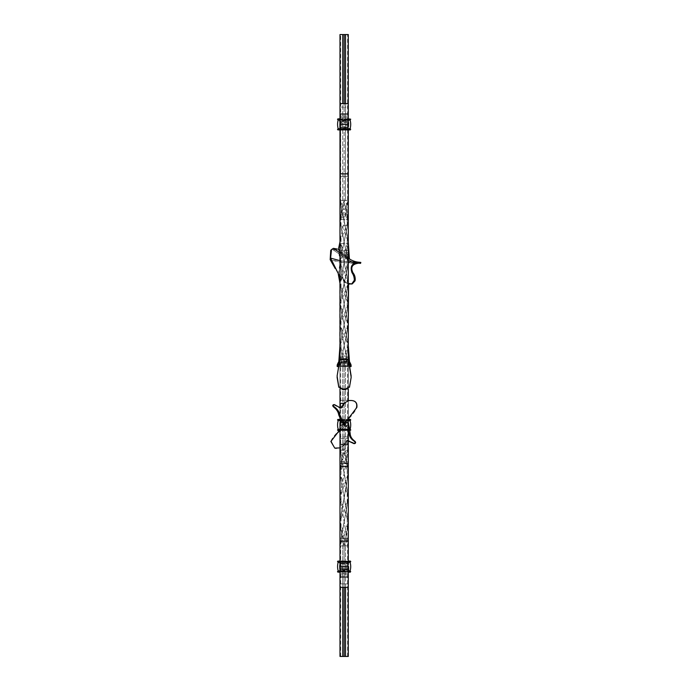 <?xml version="1.0" encoding="UTF-8"?>
<svg xmlns="http://www.w3.org/2000/svg" width="691" height="691" viewBox="0 0 691 691"><rect width="100%" height="100%" fill="white"/><g stroke="black" fill="none" stroke-linecap="round" stroke-linejoin="round"><path stroke-width="0.52" stroke-dasharray="3.46 2.59" d="M348.281 429.724L347.988 427.936L343.902 423.868L343.6 424.36L343.902 423.868L341 420.37L342.244 420.301L345.284 424.291L344.671 424.991L343.349 424.818L339.989 429.612M342.753 587.35L342.753 567.657L339.989 567.657L339.989 656.45L348.281 656.45L347.59 656.45L348.281 656.45L348.281 545.899L348.281 565.583L345.517 565.583L348.281 565.583L348.281 436.945L348.281 462.91L339.989 462.91L339.989 436.945L339.989 450.463L348.281 450.463L339.989 450.463L339.989 462.91L339.989 425.976L343.487 424.248L344.852 424.248L344.671 424.991C344.394 427.72 333.926 435.46 331.43 441.48L334.755 448.096L339.022 448.053C342.874 446.697 345.388 444.201 346.562 440.564L348.152 440.34L355.001 443.536M333.848 404.615L339.782 408.131L340.654 407.949L339.782 408.131L340.654 407.949L344.8 402.689L348.834 400.797C354.777 400.219 357.247 402.473 356.245 407.569C352.436 415.36 341.026 424.075 343.487 424.248L343.349 424.818C343.367 427.332 332.734 435.555 330.868 441.48L331.43 441.48L334.755 448.096L339.022 448.053C343.012 446.688 345.742 444.192 347.202 440.564L348.152 440.34L354.155 443.631M348.281 567.536L348.281 566.62L348.281 567.536C348.109 568.598 346.951 569.246 344.826 569.488C346.951 569.254 348.1 568.598 348.281 567.536L348.281 576.985L339.989 576.985L339.989 587.35L348.281 587.35L348.281 583.895L339.989 583.895L339.989 587.35L339.989 545.899L339.989 565.583L342.753 565.583L339.989 565.583L339.989 563.398L339.989 571.803L339.989 422.521L339.989 424.162L343.902 423.868L341.993 421.363L343.487 424.248L345.008 424.265L344.671 424.991C344.394 427.72 333.926 435.46 331.43 441.48L330.868 441.48L334.755 448.096M345.906 421.881L344.826 424.119L342.244 420.301L339.989 422.521L339.989 425.976L348.281 425.976L348.281 422.521L339.989 422.521M340.568 421.959L339.989 424.024L341 420.37L338.72 414.859C338.296 411.991 336.664 409.435 333.831 407.198C332.345 405.833 332.38 405.038 333.917 404.788L339.782 408.131L341.397 407.802L345.267 402.369L348.946 400.573C354.88 400.011 357.515 402.283 356.867 407.396C354.051 414.963 342.477 424.162 344.852 424.248M333.287 404.779L334.461 404.624L340.542 407.992L341.397 407.802L340.542 407.992M354.837 441.186L354.621 441.048C351.754 438.915 350.259 436.366 350.147 433.395L349.352 427.884L345.284 424.291L349.352 427.884L347.988 427.936L343.902 424.283L343.349 424.818L344.671 424.991L345.068 423.626L342.244 420.301L339.86 414.781C339.246 411.793 337.476 409.219 334.556 407.051C332.993 405.721 332.958 404.909 334.461 404.624L333.917 404.788M336.197 448.39L339.022 448.053C342.874 446.697 345.388 444.201 346.562 440.564L347.202 440.564C345.742 444.192 343.012 446.688 339.022 448.053L339.436 447.906M344.464 422.521L345.172 423.566L341.147 422.521L345.137 423.557L345.388 424.205L347.331 422.521L345.284 424.291L345.284 423.566M347.495 440.34L346.562 440.564L347.495 440.34L353.835 443.587C355.494 443.19 355.554 442.344 354.017 441.057L354.621 441.048M348.644 360.011L348.281 359.32L348.281 360.097L339.989 360.097L339.989 359.32L348.281 359.32L348.117 257.026A236.08 158.723 0 0 0 346.321 257.674L348.117 257.026L337.217 249.028L336.249 250.202L346.321 257.674L348.411 260.092L332.311 249.287L333.356 248.345L349.819 259.134L348.411 260.092L348.929 260.455L347.297 259.393L352.09 261.803L358.854 263.185C348.895 263.703 339.333 262.511 330.168 259.626L337.156 271.805L346.346 282.835L345.457 282.835L351.633 284.061L355.01 280.909L355.191 280.028L354.319 280.287C354.319 277.385 353.533 274.845 351.987 272.669L352.989 272.807C354.613 274.793 355.347 277.195 355.191 280.028M339.627 360.011L339.989 173.821L339.989 225.689L348.281 225.689L339.989 225.689L339.989 214.21L339.989 252.612L336.249 250.202L332.311 249.287L330.73 250.367L330.168 259.626L330.6 258.106L336.318 270.224L345.457 282.835L348.281 284.131M339.989 567.536C340.171 568.598 341.319 569.246 343.444 569.488C341.319 569.254 340.171 568.598 339.989 567.536L339.989 576.985L339.989 567.536L339.989 568.892L348.281 568.633L339.989 568.633L339.989 576.985L348.281 576.985L348.281 587.35L348.281 572.148L348.972 572.148L348.627 561.438L350.354 561.092L339.989 561.092L348.281 561.092L348.281 443.363L348.281 462.91L348.281 443.363L339.989 443.363L339.989 462.91L348.281 462.91L348.117 257.026A236.08 158.723 180 0 0 347.046 257.415L346.321 257.674L336.249 250.202L337.217 249.028L333.356 248.345L331.533 249.563L330.6 258.106C339.618 261.189 349.093 262.563 359.035 262.217L358.854 263.185C352.211 263.979 350.259 267.184 352.989 272.807M339.221 361.721L339.989 358.56L348.281 358.56L348.281 359.32L339.989 359.32L339.989 217.665L339.989 250.375L337.217 249.028L351.322 260.032C353.991 261.353 356.573 262.079 359.052 262.217L359.035 262.217C352.16 262.779 349.81 266.268 351.987 272.669M351.633 284.061L345.457 282.835L339.989 277.048M354.172 281.185L354.319 280.287M339.989 388.757L339.989 359.32L348.281 359.32L348.281 173.821L348.281 225.689L348.281 176.559L339.989 176.559L339.989 252.612L336.249 250.202L346.321 257.674L347.573 254.435L346.321 257.674L348.411 260.092C355.355 264.817 364.546 263.236 358.854 263.185L344.187 262.675L330.168 259.626M359.052 262.217L360.832 262.433L360.572 263.349L359.121 263.167L352.09 261.803L347.297 259.393L348.929 260.455L332.311 249.287L333.356 248.345M339.989 251.066L348.117 257.026L349.819 259.134C356.47 263.798 364.589 262.338 359.035 262.217C364.589 262.338 356.47 263.798 349.819 259.134L348.411 260.092C355.355 264.817 364.546 263.236 358.854 263.185M338.806 387.28L342.658 389.594L345.612 389.594L349.473 387.28L351.183 377.329L349.499 386.735L345.664 389.007L342.615 389.007L338.771 386.735L338.806 387.28L337.104 376.034L339.989 359.32C336.767 365.366 336.387 366.627 338.84 363.103L337.217 365.237L351.054 365.237L349.43 363.103L349.37 364.166L345.457 362.352L342.814 362.352L338.901 364.166L338.84 363.103L342.719 361.367L345.552 361.367L349.43 363.103L351.088 365.185L351.088 366.55L349.37 364.166L345.457 362.352L345.552 361.367L349.43 363.103L349.37 364.166L351.054 366.61L337.217 366.61L338.901 364.166L338.84 363.103L337.217 365.237L351.088 365.185M338.84 363.103L342.719 361.367L342.814 362.352L338.901 364.166C336.379 368.156 336.742 366.8 339.989 360.097L339.989 362.732L348.281 362.732L348.281 360.097L349.05 361.721M339.989 576.985L339.989 587.35L339.989 567.657L339.989 587.35L339.989 576.985L348.281 576.985L348.281 583.895L348.281 567.657L348.281 656.45L348.281 362.732M350.7 429.802L347.936 430.148L350.7 430.148L350.354 429.457L347.936 429.457L350.199 429.457L347.936 429.457L347.936 430.493L340.335 430.493L350.354 430.493L348.627 430.148L348.972 419.437L339.989 419.437L339.989 421.588L340.335 420.974L347.936 420.974L348.281 421.588L348.281 428.342L347.936 420.974L340.335 420.974L339.989 421.588L339.989 430.493L348.281 430.148L348.281 428.342L347.936 428.956L340.335 428.956L339.989 428.342L340.335 428.956L347.936 428.956L348.281 428.342L348.281 436.945L348.281 430.493L339.989 430.493L339.989 436.945L348.281 436.945L339.989 436.945L339.989 419.437L348.247 419.437L348.281 403.363L348.281 363.647L339.989 363.647L339.989 359.32M348.281 358.56L351.166 376.034L348.281 358.56L348.281 363.647M348.281 173.821L339.989 173.821L339.989 127.602L339.989 176.559L348.281 176.559L348.281 127.334L347.936 127.844L340.335 127.844L339.989 127.334L339.989 125.416L342.753 125.416L339.989 125.416L339.989 200.39L339.989 34.55L348.281 34.55L348.281 124.38L339.989 124.38L339.989 122.108L339.989 123.464C340.171 122.402 341.319 121.754 343.444 121.512C341.319 121.746 340.171 122.402 339.989 123.464L339.989 114.015L348.281 114.015L339.989 114.015L339.989 122.108C340.127 121.322 341.276 120.795 343.444 120.51L344.826 120.51C346.994 120.787 348.143 121.322 348.281 122.108C348.152 121.322 346.994 120.795 344.826 120.51L344.826 121.512L343.444 121.512L343.444 120.51L344.826 120.51L344.826 121.512L343.444 121.512L343.444 120.51C341.276 120.787 340.127 121.322 339.989 122.108L339.989 114.015L348.281 114.015L348.281 123.464L348.281 103.65L348.281 123.344L345.517 123.344L345.517 34.55M348.281 214.21L348.281 252.612L344.757 252.612L348.281 252.612L348.281 216.136L348.281 219.418L348.281 216.136L339.989 216.136L339.989 219.418L339.989 216.136L348.281 216.136L348.281 214.21L339.989 214.21L348.281 214.21M348.281 388.757L348.281 360.097C351.538 366.8 351.9 368.156 349.37 364.166M339.989 419.437L339.989 363.647M339.989 173.821L339.989 129.908L348.281 129.908L348.281 107.105L339.989 107.105L339.989 114.015L339.989 103.65L348.281 103.65L348.281 114.015M339.298 129.908L339.989 129.908L339.989 125.416L339.989 127.602L348.281 127.602L348.281 127.014L348.281 176.559L348.281 127.602L339.989 127.602L339.989 127.014L340.335 127.844L347.936 127.844L348.281 127.334L348.281 129.908L337.571 129.562L339.989 129.908L339.298 118.852L339.989 118.852L339.989 103.65L339.989 107.105L348.281 107.105L348.281 117.634L348.281 116.123L348.281 117.634L339.989 117.634L339.989 103.65L339.989 123.344L339.989 103.65M339.989 118.852L348.281 118.852L339.989 118.852L339.989 127.014L348.281 127.014L339.989 127.014L339.989 114.015M348.281 587.35L348.281 574.877L339.989 574.877L339.989 573.366L339.989 583.895L348.281 583.895L348.281 587.35L348.281 567.657L345.517 567.657L345.517 545.899L348.307 545.899L339.998 497.52L348.255 449.141L348.281 366.23L339.998 324.77L348.281 283.31L348.281 262.571L339.989 221.111L341.043 215.022L345.517 200.39L345.517 123.344L348.281 123.344L348.281 116.123L339.989 116.123L339.989 123.344L342.753 123.344L339.989 123.344L339.989 34.55L340.68 34.55L340.68 200.39L339.989 200.39L339.989 34.55M348.281 127.014L348.281 119.198L348.281 127.014M348.281 129.908L348.281 125.416L348.281 127.602L348.281 125.416L345.517 125.416L348.281 125.416L348.281 200.39L347.59 200.39L347.59 34.55L348.281 34.55L348.281 200.39L345.517 200.39L348.281 200.39L347.236 206.436L347.59 200.39L348.281 200.39L339.989 221.12L342.753 200.39L339.989 200.39L342.753 200.39L342.753 34.55M340.335 120.994L347.936 120.994L340.335 120.994L340.335 127.844L340.335 120.994M339.989 656.45L339.989 362.732M348.316 545.907L345.535 545.899L348.281 521.705L339.998 497.52L339.989 473.335L341.052 466.192L345.5 449.141L345.517 366.23L348.221 354.552L348.281 345.5L339.989 304.031L348.281 283.31L339.989 241.85L348.281 200.39M345.535 545.899L344.153 545.89L348.281 521.705L339.989 473.335L348.247 449.133L348.281 366.23L349.456 361.592M344.153 545.89L340.024 545.907L348.281 521.705L348.281 497.52L339.972 449.141L339.989 366.23L348.281 345.5L339.989 324.735M342.771 545.899L347.228 528.848L347.228 514.562L341.043 480.478L341.052 466.192L344.118 449.15L344.135 366.23L347.219 351.598L347.219 339.367L339.989 304.031L348.281 262.571L339.989 241.815M348.281 521.705L339.989 473.335L342.745 449.141L348.247 449.133L347.59 449.15L347.59 366.23L348.281 366.23L347.59 366.23L347.236 360.184L341.043 330.885L341.043 318.681L347.219 289.443L347.228 277.16L341.043 247.948L341.043 235.735L340.007 241.85L348.29 221.111M340.68 656.45L340.68 545.89L340.015 545.899L348.281 497.52L341.043 456.302L340.68 449.15L339.972 449.141L342.745 449.141L342.753 366.23L348.281 366.23L348.281 449.133L348.281 366.23L339.989 345.5L348.281 304.031L341.043 268.721L338.383 249.589M347.59 656.45L347.59 545.89L347.228 538.738L341.043 504.663L341.043 490.377L347.228 456.302L347.59 449.15L348.307 449.141L340.024 449.133L340.68 449.15L340.68 366.23L339.989 366.23L342.753 366.23L347.219 351.598L348.29 345.509L341.052 310.147L341.043 297.925L347.228 268.721L347.219 256.465L341.052 227.244L341.06 215.022L344.135 200.39L345.517 200.39L345.517 103.65M345.517 587.35L345.517 545.899L341.052 528.848L339.989 521.705L348.247 545.907L339.998 497.52L348.307 449.141M348.281 576.985L348.281 563.675L347.936 563.182L340.335 563.182L339.989 563.675L340.335 563.182L347.936 563.182L348.281 563.675L348.281 561.438L348.281 563.986L348.281 563.398L348.281 563.986L339.989 563.986L339.989 217.665L339.989 250.375L343.254 250.375L339.989 250.375L339.989 252.612L342.667 252.612C339.713 252.163 337.769 251.489 336.837 250.583C339.894 252.215 341.838 252.897 342.667 252.612L339.989 252.612L339.989 250.375L338.34 249.572L339.989 250.185M339.989 561.092L339.989 563.986L348.281 563.986L347.936 570.006L340.335 570.006L348.281 569.557L348.281 572.148L339.989 571.803L348.972 572.148L348.627 561.438L350.354 561.092M342.693 656.381L341.224 656.381L342.693 656.45M344.135 656.45L343.202 656.381L344.153 656.45L343.202 656.45L344.135 656.45L343.22 656.45L344.135 656.45L344.135 545.89L345.5 545.899M345.655 656.381L346.372 656.381L345.44 656.45L346.372 656.45L345.509 656.45L345.517 567.657L348.281 567.657L348.281 574.877L339.989 574.877L339.989 567.657L342.753 567.657L342.753 545.899L339.989 521.705L339.998 497.52L348.281 473.335L345.535 449.141M339.989 324.805L348.281 304.031L339.998 283.31L348.281 262.571L339.989 221.12L348.273 241.85L339.989 200.39L340.68 200.39L341.034 206.436L339.989 200.39L348.281 221.12L346.269 202.947L345.517 200.39L344.135 200.39L344.135 34.55M348.54 284.191L339.989 262.571L348.281 221.12L344.135 200.39L344.135 103.65M339.989 241.893L348.281 283.31L339.998 324.77L348.074 364.192L348.281 366.23L345.517 366.23L341.06 351.598L339.981 345.509L348.273 324.77L339.989 304.031L349.335 258.538M337.571 129.562L350.354 129.908L348.627 129.562L348.972 118.852L348.281 118.852L348.281 117.634L339.989 117.634L339.989 116.123L348.281 116.123L348.281 103.65M345.517 449.141L345.517 366.23L344.135 366.23L341.06 351.598L341.052 339.367L347.219 310.147L347.236 297.925L341.043 268.721L341.052 256.465L347.219 227.244L347.219 215.022L342.753 200.39L342.753 103.65M344.135 449.15L344.135 366.23L339.989 366.23L348.273 324.77L339.998 283.31L348.273 241.85L341.034 206.436L347.228 235.735L347.228 247.948L348.29 241.798M344.135 587.35L344.135 545.89L341.052 528.848L341.043 514.562L348.281 473.335L348.281 497.52L339.989 521.705L348.281 473.335L340.024 449.133L347.228 490.377L347.228 504.663L348.281 497.52L339.989 473.335M342.753 200.39L344.135 200.39L342.753 200.39M342.753 656.45L342.753 545.899L344.118 545.89M339.989 572.148L339.989 573.366L348.281 573.366L339.989 573.366L339.989 572.148L339.298 572.148L340.335 572.148L337.916 572.148L339.644 571.803L339.644 561.438L337.916 561.092L340.335 561.092L337.571 561.438L337.916 562.128L340.335 562.128L338.072 562.128M339.972 545.899L347.228 504.663L341.043 538.738L340.68 545.89L339.972 545.899L342.745 545.899M342.753 449.141L342.753 366.23L340.05 354.552L339.989 345.5L348.281 304.031L339.989 262.571L348.281 241.893M339.989 521.705L347.228 480.478L347.228 466.192L344.153 449.15M348.281 324.805L339.989 283.31L347.228 247.948L341.043 277.16L341.052 289.443L347.228 318.681L347.228 330.885L348.281 324.727M339.989 449.141L339.989 366.23L339.989 449.133L339.989 366.23L347.228 330.885L341.034 360.184L340.68 366.23L339.989 366.23L338.815 361.592M338.296 274.197L341.043 256.465L348.281 221.111M348.281 473.335L347.228 466.192L342.771 449.141M341.553 656.381L342.961 656.381L341.553 656.45M348.281 425.976L348.281 443.363L348.281 425.976L347.988 427.936L346.727 426.839L343.79 425.976L339.989 425.976L339.989 443.363L348.281 443.363L348.281 444.736L348.281 422.521L348.281 425.976L343.79 425.976L346.727 426.839L341 420.37L343.487 424.248C341.026 424.075 352.436 415.36 356.245 407.569L356.867 407.396L356.245 407.569C357.247 402.473 354.777 400.219 348.834 400.797L345.267 402.369M348.281 463.531L339.989 463.531L348.281 463.531L348.281 466.365L348.281 463.531M348.281 561.092L348.972 561.092L348.627 561.438M348.281 250.375L343.254 250.375L348.281 250.375M348.281 123.464C348.109 122.402 346.951 121.754 344.826 121.512C346.951 121.746 348.1 122.402 348.281 123.464L348.281 124.38M339.989 124.38L339.989 123.464M348.281 419.091L348.281 400.806M346.899 361.834L346.899 361.272L346.899 361.842L343.444 361.842L346.899 361.834M343.444 361.272L343.444 361.834L343.444 361.272L346.899 361.272M339.989 418.599L339.989 407.509M339.989 466.365L339.989 463.531L339.989 466.365L348.281 466.365M343.902 423.868L339.989 425.976L339.989 424.162L343.902 423.868L341 420.37M345.284 423.514L345.008 424.265L349.352 427.884L348.281 422.521M345.085 423.669L343.246 421.294L344.826 424.119M354.017 441.057C351.037 439.027 349.37 436.47 349.015 433.395L347.988 427.936L348.281 425.224M333.831 407.198L334.556 407.051M344.826 569.488L343.444 569.488L343.444 570.49L344.826 570.49C346.994 570.213 348.143 569.678 348.281 568.892C348.152 569.678 346.994 570.205 344.826 570.49L344.826 569.488L343.444 569.488L343.444 570.49C341.276 570.213 340.127 569.678 339.989 568.892C340.127 569.678 341.276 570.205 343.444 570.49L344.826 570.49L344.826 569.488M347.573 254.435L348.281 250.574L347.573 254.435M331.533 249.563L330.73 250.367L332.311 249.287L336.249 250.202L337.217 249.028M339.989 252.733L348.281 258.149M339.989 260.671L348.281 261.898M349.819 259.134L350.389 259.548M352.341 283.828L346.346 282.835L337.156 271.805L335.256 268.609M350.354 571.112L340.335 571.112L337.571 571.457L337.916 572.148L339.644 571.803L339.298 561.092L339.989 561.438L339.644 571.803M339.989 571.112L347.936 571.112L340.335 571.112L350.7 571.457L350.354 572.148L348.281 572.148M350.354 572.148L348.972 572.148L350.354 572.148M337.571 561.438L337.916 562.128L347.936 562.128L338.21 562.31A14.943 14.943 0 0 0 338.21 570.93L340.335 571.112L338.072 571.112M337.571 571.457L337.916 572.148L339.298 572.148M340.335 561.092L347.936 561.092L350.7 561.438L350.354 562.128L337.571 561.783M350.7 561.783L340.335 561.438L347.936 561.438L347.936 562.128L350.354 562.128L347.936 562.128L347.936 572.148L337.571 571.803M340.335 566.62L340.335 570.93L340.335 562.31L350.069 562.31A14.943 14.943 0 0 1 350.069 570.93L340.335 570.93L340.335 572.148L348.281 571.803M347.936 566.62L348.281 571.112M339.644 119.198L339.644 129.562L339.644 119.198L337.916 118.852L339.298 118.852M337.571 119.198L350.354 118.852L340.335 118.852L347.936 118.852L347.936 119.889L350.7 119.543L347.936 119.198L350.7 119.543M337.571 129.217L350.7 129.217L350.354 129.908L348.627 129.562L348.627 119.198L350.354 118.852M338.072 128.871L350.354 128.871L340.335 128.871L347.936 128.871L347.936 129.908M337.571 119.543L347.936 119.889L339.989 119.889L340.335 129.562L350.7 129.562M338.21 128.69A14.943 14.943 0 0 1 338.21 120.07A14.943 14.943 0 0 0 338.21 128.69L350.354 128.871M350.069 120.07A14.943 14.943 0 0 1 350.069 128.69L347.936 128.69L347.936 120.07L350.069 120.07M348.281 119.889L347.936 124.38M340.413 419.437L347.936 419.437L337.571 419.783L339.989 419.783L339.989 430.148L339.298 430.493L339.989 430.493L337.916 430.493L339.177 430.493M347.936 419.463L337.571 419.783M350.354 430.493L348.627 430.148L348.627 419.783L350.354 419.437L347.936 419.783L347.936 420.474L340.335 420.474L350.354 420.474L338.21 420.655A14.943 14.943 0 0 0 338.21 429.275L337.571 430.148L337.916 429.457L347.936 429.457L337.571 429.802M338.072 420.474L340.335 420.474L338.21 420.655A14.943 14.943 0 0 0 338.21 429.275L338.072 429.457M350.354 420.474L350.069 420.655A14.943 14.943 0 0 1 350.069 429.275L347.936 429.275L349.508 429.457M350.7 419.783L337.571 420.128M348.972 430.493L348.281 430.493L348.972 430.493L348.627 430.148M348.627 419.783L350.354 419.437M347.936 420.474L347.936 429.802L340.335 430.148L349.715 430.493M340.974 420.474L347.029 420.474M339.989 429.457L349.577 429.802M338.771 386.735L337.104 376.034L339.989 358.56M337.087 377.269L337.104 376.034M351.183 377.269L351.166 376.034M349.473 387.28L349.499 386.735M337.191 365.185L337.217 366.61L338.901 364.166M342.719 361.367L345.552 361.367L345.457 362.352L342.814 362.352L342.719 361.367M349.43 363.103C351.892 366.627 351.503 365.366 348.281 359.32M339.989 243.465L348.281 243.465L339.989 243.465M343.868 403.363L339.989 403.363M339.989 400.365L348.281 400.365L339.989 400.365M339.989 563.398L348.281 563.398L339.989 563.398M339.989 438.612L348.281 438.612L339.989 438.612M339.989 461.666L348.281 461.666L339.989 461.666M339.989 538.341L348.281 538.341L339.989 538.341M348.281 541.088L339.989 541.088M348.281 444.736L339.989 444.736M339.989 219.418L348.281 219.418L339.989 219.418M349.015 433.395L350.147 433.395M338.72 414.859L339.86 414.781M340.335 570.006L340.335 563.182L340.335 570.006M347.936 570.006L347.936 563.182L347.936 570.006M350.7 571.803L340.335 571.457L348.281 571.457M339.989 570.93L348.281 570.93M347.936 127.844L347.936 120.994L347.936 127.844M338.21 120.07L347.936 120.07L340.335 120.07L340.335 124.38M348.281 119.198L340.335 119.198L347.936 119.543L348.281 120.07M348.281 119.543L340.335 119.543L339.989 120.07M340.335 419.437L340.335 429.457L338.21 429.275M350.069 420.655L338.21 420.655M340.335 428.956L340.335 420.974L340.335 428.956M349.646 430.148L337.571 430.148M339.497 430.148L340.335 430.493L339.817 429.802M347.936 422.521L347.936 429.275L340.335 429.275L349.473 429.275M347.936 428.956L347.936 420.974L347.936 428.956M340.922 420.655L346.882 420.655M340.335 422.184L339.989 429.275M340.836 420.128L347.34 420.128M340.611 419.783L347.642 419.783M342.658 389.594L342.615 389.007M345.664 389.007L345.612 389.594M340.283 408.321L341.052 408.182L340.283 408.321M347.055 440.15L347.728 440.15L347.055 440.15M338.193 366.61L350.078 366.61M339.989 217.665L348.281 217.665L339.989 217.665M345.241 423.998L344.144 423.263L345.215 423.911M340.248 423.091L341.268 421.26L340.248 423.091M339.989 566.62L348.281 566.62M348.281 122.367L339.989 122.367L348.281 122.367"/><path stroke-width="1.04" d="M345.267 402.369L341.397 407.802L340.654 407.949L344.8 402.689L348.946 400.573C354.88 400.011 357.515 402.283 356.867 407.396L345.906 421.881M340.568 421.959L341 420.37L338.72 414.859C338.296 411.991 336.664 409.435 333.831 407.198C332.345 405.833 332.38 405.038 333.917 404.788M341.397 407.802L340.542 407.992L341.397 407.802M333.831 407.198L334.556 407.051C332.993 405.721 332.958 404.909 334.461 404.624L340.542 407.992M333.848 404.615L333.287 404.779M334.556 407.051C337.476 409.219 339.246 411.793 339.86 414.781L342.244 420.301L344.464 422.521M341 420.37L342.244 420.301L341 420.37M348.281 440.988L353.835 443.587C355.494 443.207 355.554 442.361 354.017 441.057C351.037 439.027 349.37 436.47 349.015 433.395L348.281 429.724M353.956 443.613L354.552 443.622M339.989 429.612L330.868 441.48L334.772 448.105L339.436 447.906M354.017 441.057L354.621 441.048C351.754 438.915 350.259 436.366 350.147 433.395L349.352 427.884L347.988 427.936L349.352 427.884L348.281 422.521L339.989 422.521L342.244 420.301M354.224 443.587C355.925 443.216 356.055 442.37 354.621 441.048M334.772 448.105L336.197 448.39M355.191 280.028L355.01 280.909L351.633 284.061L354.319 280.287C354.319 277.385 353.533 274.845 351.987 272.669L352.989 272.807C354.613 274.793 355.347 277.195 355.191 280.028L354.319 280.287M338.84 363.103C336.387 366.627 336.767 365.366 339.989 359.32L339.989 129.908L339.298 129.908M339.221 361.721L337.191 366.55L338.193 366.61M349.43 363.103C351.892 366.627 351.503 365.366 348.281 359.32L339.989 359.32L337.104 376.034L339.989 358.56M350.078 366.61L351.088 366.55L349.05 361.721M338.771 386.735L342.658 389.594L345.612 389.594L349.499 386.735L345.664 389.007L342.615 389.007L338.771 386.735L337.104 376.034M339.989 173.821L348.281 173.821L348.281 359.32L351.183 377.269L349.499 386.735M338.806 387.28L337.087 377.269M349.473 387.28L351.183 377.269M351.166 376.034L348.281 358.56M348.281 200.39L348.281 129.908L348.972 129.908L348.281 129.908L348.29 221.111M348.281 119.543L350.354 119.889L350.7 119.198L348.281 118.852L348.281 34.55L347.59 34.55M349.456 361.592L348.281 345.509M339.989 324.735L339.989 283.327L338.296 274.197M339.989 241.815L340.335 129.908L337.916 129.908L337.571 129.217L340.335 128.871L340.335 129.908L350.354 129.908M348.316 545.907L348.281 521.705M348.281 567.536L348.281 656.45L339.989 656.45L339.989 587.35L339.989 656.45M345.517 656.45L345.517 587.35M342.753 656.45L342.753 587.35M338.815 361.592L339.989 345.517L339.989 324.805M348.281 324.727L348.54 284.191M339.989 250.185L338.34 249.572L339.989 241.893M348.281 123.464L348.281 34.55L339.989 34.55L339.989 123.464M348.281 173.821L348.281 129.908M348.281 473.335L348.316 449.133M340.68 34.55L339.989 34.55M342.753 103.65L342.753 34.55M345.517 103.65L345.517 34.55M348.29 345.465L348.281 324.805M349.335 258.538L348.281 241.893M348.29 241.798L348.281 221.12M344.135 103.65L344.135 34.55M339.989 473.335L339.955 449.133M339.963 545.907L339.989 521.705M344.135 656.45L344.135 587.35M348.281 114.015L339.989 114.015M348.281 103.65L339.989 103.65M348.281 400.806L348.281 388.757M339.989 407.509L339.989 388.757M339.989 419.437L339.298 419.437L339.989 419.437L339.989 418.599M348.972 419.437L350.354 419.437L348.281 419.091M348.972 561.092L348.281 561.092L348.281 422.521M339.989 561.092L339.298 561.092L339.989 561.092L339.989 422.521M348.281 561.092L350.354 561.092L350.7 561.783L347.936 562.31L350.069 562.31A14.943 14.943 0 0 1 350.069 570.93L350.199 571.112M348.281 587.35L339.989 587.35L339.989 567.536M348.281 576.985L339.989 576.985M355.209 443.415L355.606 442.698M355.571 442.24L355.044 441.359M338.34 249.572L339.989 251.066M337.217 249.028L333.356 248.345L339.989 252.733M348.281 258.149L349.819 259.134M333.356 248.345L331.533 249.563L330.6 258.106L339.989 260.671M348.281 261.898L359.035 262.217L358.854 263.185C352.211 263.979 350.259 267.184 352.989 272.807M358.854 263.185L360.572 263.349L360.832 262.433L359.035 262.217C352.16 262.779 349.81 266.268 351.987 272.669M331.533 249.563L330.73 250.367L330.168 259.626L330.6 258.106L339.989 277.048M348.281 284.131L352.341 283.828L355.01 280.909L354.172 281.185M330.168 259.626L335.256 268.609M348.281 572.148L350.354 572.148M339.989 571.112L337.571 571.457L337.916 572.148L339.989 572.148M338.072 562.128L338.21 562.31A14.943 14.943 0 0 0 338.21 570.93L338.072 571.112M340.335 561.092L347.936 561.438L337.916 561.092L337.916 562.128L350.354 562.128M350.199 562.128L350.069 562.31A14.943 14.943 0 0 1 350.069 570.93L348.281 570.93M348.281 571.112L350.7 571.457L348.281 571.803M337.571 561.438L350.7 561.438M337.571 571.457L339.989 571.457M339.989 118.852L337.916 118.852L337.916 119.889L339.989 119.889L338.21 120.07A14.943 14.943 0 0 0 338.21 128.69L338.072 128.871M350.199 119.889L350.069 120.07A14.943 14.943 0 0 1 350.069 128.69L350.199 128.871M347.936 124.38L347.936 128.871L350.7 129.217L347.936 129.908M350.7 129.217L337.571 129.562M350.354 119.889L348.281 119.889M337.571 129.217L347.936 129.217L338.21 128.69A14.943 14.943 0 0 1 338.21 120.07L339.989 120.07M340.413 419.437L337.916 419.437L337.571 420.128L340.974 420.474M339.989 429.457L337.571 429.802L337.916 430.493L339.177 430.493M347.029 420.474L350.069 420.655A14.943 14.943 0 0 1 350.069 429.275L350.199 429.457M347.936 419.463L350.7 419.783L350.354 419.437L350.354 420.474L347.936 420.474L347.936 422.521M349.508 429.457L350.7 429.802L349.715 430.493M350.7 420.128L347.936 420.474M350.7 430.148L349.646 430.148M338.072 420.474L338.21 420.655A14.943 14.943 0 0 0 338.21 429.275L338.072 429.457M337.571 420.128L340.836 420.128M337.571 430.148L339.497 430.148M338.72 414.859L339.86 414.781M349.015 433.395L350.147 433.395M345.664 389.007L345.612 389.594M342.658 389.594L342.615 389.007M339.989 403.363L343.868 403.363M339.989 541.088L348.281 541.088M339.989 444.736L348.281 444.736M348.281 571.457L350.7 571.457M337.571 561.783L347.936 562.31L347.936 566.62M338.21 562.31L340.335 562.31L340.335 566.62M337.571 571.803L339.989 571.803M338.21 570.93L339.989 570.93M348.281 120.07L350.069 120.07A14.943 14.943 0 0 1 350.069 128.69L340.335 128.69L340.335 124.38M350.7 119.198L348.281 119.198M339.989 119.198L337.571 119.198M339.989 119.543L337.571 119.543M350.199 420.474L350.069 420.655A14.943 14.943 0 0 1 350.069 429.275L349.473 429.275M350.354 429.457L350.7 429.802L349.577 429.802M346.882 420.655L350.069 420.655M347.642 419.783L347.936 420.128L347.34 420.128M340.335 419.437L340.335 420.655L340.922 420.655M338.21 420.655L340.335 420.655L340.335 422.184M337.571 419.783L340.611 419.783M338.21 429.275L339.989 429.275M337.571 429.802L339.817 429.802M351.633 284.061L352.341 283.828L351.633 284.061M350.389 259.548L351.322 260.032C353.991 261.353 356.573 262.079 359.052 262.217L358.551 262.2M337.191 365.185L337.191 366.55M351.088 366.55L351.088 365.185M348.281 466.365L339.989 466.365M348.204 426.52L348.281 425.224M339.989 124.38L348.281 124.38M348.281 566.62L339.989 566.62M351.952 260.369L351.322 260.032"/></g></svg>
